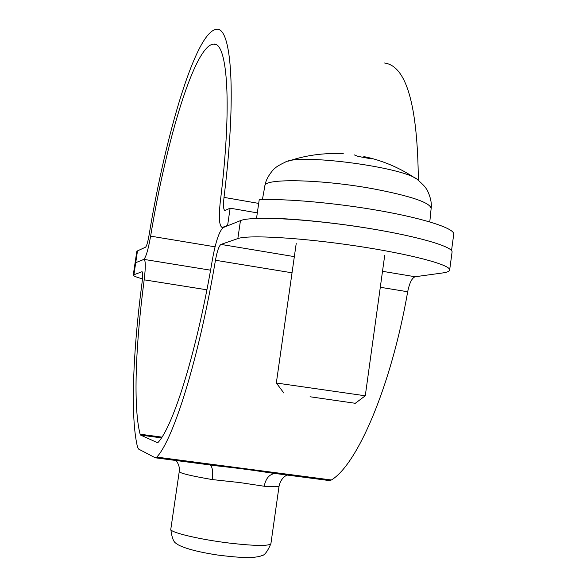 <?xml version="1.0" encoding="UTF-8"?>
<svg xmlns="http://www.w3.org/2000/svg" width="587" height="587" viewBox="0 0 587 587"><rect width="100%" height="100%" fill="white"/><g stroke="black" fill="none" stroke-linecap="round" stroke-linejoin="round"><path stroke-width="0.88" d="M142.48 278.84C136.316 277.181 133.242 275.905 133.264 275.017L142.039 271.7C142.868 272.155 142.898 275.567 142.135 281.943C132.882 351.826 130.241 417.717 137.556 447.184L138.547 449.048L155.166 457.743L156.758 457.104C173.29 439.993 198.949 358.488 215.451 260.261C217.146 251.104 218.988 245.821 220.976 244.412L237.845 238.586C248.007 234.69 300.309 237.61 355.076 245.792C409.895 253.929 451.132 264.906 449.642 270.049L452.056 252.183C453.634 246.393 412.514 234.815 357.747 226.655C303.031 218.445 250.7 216.089 240.457 220.631L223.456 227.455C219.465 230.5 215.811 241.066 212.487 259.161C197.291 349.647 173.671 425.465 158.196 442.275L157.397 442.642L140.616 435.092L140.117 434.204C133.132 407.341 135.487 345.648 144.182 279.838C145.715 267.092 145.649 260.276 143.991 259.395L135.722 262.675L135.017 263.292L135.516 264.077M449.642 270.049C449.4 271.37 447.037 272.339 442.554 272.962L415.141 276.748C411.979 277.908 409.491 282.912 407.686 291.761C391.067 386.804 357.278 464.588 331.384 479.983L329.52 480.599L269.91 472.799M176.203 460.538C180.297 466.496 179.402 470.774 179.24 471.618C180.055 473.261 191.046 475.91 212.223 479.564C213.184 471.53 212.45 466.665 210.021 464.963M212.223 479.564L240.076 482.602L264.209 486.249C265.772 478.361 269.433 474.105 275.193 473.489M274.885 473.452L269.668 472.799C253.555 470.231 236.128 467.942 217.388 465.924L217.315 465.917M329.021 480.533L329.52 480.599M228.284 225.518L227.617 225.401L230.126 208.187L257.326 212.876M451.52 250.634L453.736 234.228C454.837 228.666 425.678 218.9 381.198 210.953C336.806 202.992 284.908 198.377 259.212 199.807L256.548 218.239L257.326 218.371M133.953 274.481L137.49 250.891L145.561 247.171C146.64 246.173 147.785 242.292 148.995 235.519C165.828 132.794 196.513 29.761 216.808 29.35C231.557 27.141 236.722 94.727 224.007 197.379C223.119 205.545 223.434 209.919 224.968 210.498L230.126 208.187M136.558 262.338L143.727 259.432C145.877 257.554 148.181 249.791 150.624 236.135C166.407 139.831 195.038 44.311 213.741 44.106C227.573 42.059 232.239 105.631 220.36 201.143C218.562 217.476 219.193 226.259 222.268 227.47L227.617 225.401M137.49 250.891L136.786 251.581L135.039 263.218M256.548 218.239C281.518 217.234 333.247 222.069 377.25 229.788M384.544 63.007C406.38 65.942 417.643 105.073 418.34 180.414M310.053 396.768L355.296 403.291L310.053 396.768M365.261 395.792L276.367 383.017M371.211 158.828L364.945 156.773L363.757 156.736L363.624 157.309M418.091 180.224C407.525 167.611 298.255 152.958 285.003 162.291C279.617 164.822 276.206 166.877 274.767 168.447C275.259 167.442 266.006 176.716 264.891 185.815C263.79 178.14 321.316 179.218 373.259 188.816C410.695 195.992 429.985 202.522 431.144 208.392C432.59 199.279 426.147 187.811 426.345 188.919C425.384 187.011 422.633 184.113 418.091 180.224M354.115 154.836L358.158 156.428L371.424 158.872M343.446 153.801L337.716 153.508M220.976 244.412L294.344 256.629M382.511 271.311L415.141 276.748M240.457 220.631L237.845 238.586M161.44 437.887L140.616 435.092M264.209 486.249C273.843 486.961 278.803 486.88 279.082 486.007C280.902 477.312 287.461 474.802 287.197 475.059M279.082 486.007L270.915 543.635C269.081 546.123 255.895 546.02 231.359 543.32C200.673 539.783 169.195 532.314 170.802 529.21L179.24 471.618M215.451 260.261L292.04 272.808M380.303 287.27L407.686 291.761M156.758 457.104L331.384 479.983M206.895 289.802L144.182 279.838M161.931 437.132L140.117 434.204M222.803 227.352L223.434 227.463M258.691 203.41L224.007 197.379M150.624 236.135L215.04 246.819M364.175 156.692L364.013 157.382M133.264 275.017L135.017 263.292M274.782 473.438L269.668 472.799M270.915 543.635C267.481 551.633 264.326 555.669 261.457 555.728C260.283 556.425 256.68 557.063 250.642 557.65C243.201 557.723 232.386 556.88 218.203 555.119C189.557 550.885 177.846 545.389 176.489 543.503C173.737 542.623 171.844 537.861 170.802 529.21M217.388 465.924L155.599 457.838M144.153 259.425L210.564 270.189M213.741 44.106L215.532 44.458M223.133 227.617L222.268 227.47M355.296 403.291L365.283 395.777L384.69 255.536M283.822 392.989L276.352 382.995M296.237 243.334L276.33 383.003M371.278 158.828L358.129 156.399M415.457 178.389C401.046 168.667 385.417 161.733 368.563 157.602M337.752 153.559C320.7 153.214 304.117 155.775 287.997 161.234M264.891 185.815L262.389 199.668M431.144 208.392L429.787 221.908"/></g></svg>
